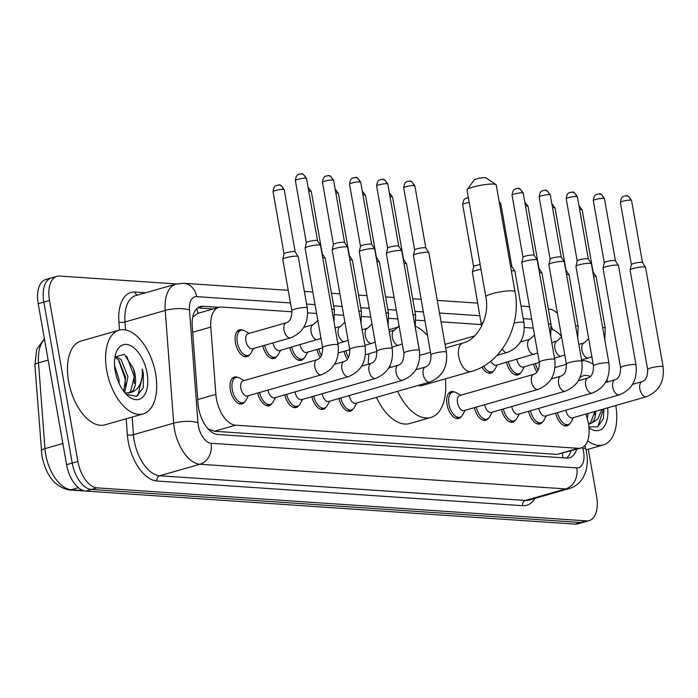 <?xml version="1.0" encoding="UTF-8"?>
<svg xmlns="http://www.w3.org/2000/svg" width="698" height="698" viewBox="0 0 698 698"><rect width="100%" height="100%" fill="white"/><g stroke="black" fill="none" stroke-linecap="round" stroke-linejoin="round"><path stroke-width="1.05" d="M249.692 354.654A13.943 7.512 -106 0 1 247.083 356.661A13.943 7.512 -106 0 1 235.418 342.727A13.943 7.512 -106 0 1 239.405 329.849A13.943 7.512 -106 0 1 242.677 330.163M461.317 416.479A13.943 7.512 -106 0 1 458.708 418.486A13.943 7.512 -106 0 1 447.043 404.552A13.943 7.512 -106 0 1 451.03 391.665A13.943 7.512 -106 0 1 454.302 391.988M244.632 401.856A13.943 7.512 -106 0 1 242.023 403.863A13.943 7.512 -106 0 1 230.357 389.929A13.943 7.512 -106 0 1 234.345 377.051A13.943 7.512 -106 0 1 237.617 377.374M291.965 311.797L221.554 307.05A26.149 14.091 74 0 0 218.84 307.329A26.149 14.091 74 0 0 210.813 327.074L215.865 394.379A26.149 14.091 74 0 0 216.424 398.785A26.149 14.091 74 0 0 235.575 425.187L578.284 448.308A26.149 14.091 74 0 0 580.998 448.029A26.149 14.091 74 0 0 587.463 419.454L585.971 414.027M208.362 429.157A8.716 4.694 74 0 0 208.571 429.183L208.833 429.2A26.149 14.091 -106 0 1 207.629 428.336M196.592 308.804A26.149 21.621 93.9 0 1 197.988 313.297L192.718 317.04M208.833 429.2L214.347 431.259L557.056 454.389L580.998 448.029M533.281 328.086L524.39 327.484M481.568 324.596L441.066 321.857M424.942 320.775L416.043 320.173M397.851 318.942L388.961 318.34M370.769 317.119L361.878 316.517M343.686 315.287L334.787 314.693M316.595 313.463L307.705 312.861M561.541 336.567A26.149 14.091 74 0 0 551.472 329.369M276.774 356.477A13.943 7.512 -106 0 1 274.166 358.484A13.943 7.512 -106 0 1 262.762 345.824M303.866 358.31A13.943 7.512 -106 0 1 301.248 360.316A13.943 7.512 -106 0 1 289.844 347.648M320.295 357.42A13.943 7.512 -106 0 1 316.936 349.48M347.377 359.252A13.943 7.512 -106 0 1 344.018 351.303M493.46 371.1A13.943 7.512 -106 0 1 490.851 373.107A13.943 7.512 -106 0 1 481.978 367.043M520.542 372.924A13.943 7.512 -106 0 1 517.933 374.931A13.943 7.512 -106 0 1 506.53 362.271M536.98 372.043A13.943 7.512 -106 0 1 533.621 364.094M271.714 403.68A13.943 7.512 -106 0 1 269.105 405.686A13.943 7.512 -106 0 1 257.702 393.026M298.805 405.512A13.943 7.512 -106 0 1 296.196 407.519A13.943 7.512 -106 0 1 284.793 394.85M325.887 407.335A13.943 7.512 -106 0 1 323.279 409.342A13.943 7.512 -106 0 1 311.875 396.682M352.979 409.168A13.943 7.512 -106 0 1 350.361 411.174A13.943 7.512 -106 0 1 338.958 398.506M488.399 418.303A13.943 7.512 -106 0 1 485.791 420.309A13.943 7.512 -106 0 1 474.387 407.649M515.49 420.126A13.943 7.512 -106 0 1 512.882 422.133A13.943 7.512 -106 0 1 501.478 409.473M542.573 421.958A13.943 7.512 -106 0 1 539.964 423.965A13.943 7.512 -106 0 1 528.561 411.296M569.655 423.782A13.943 7.512 -106 0 1 567.046 425.789A13.943 7.512 -106 0 1 555.643 413.129M197.639 313.402L218.84 307.329L202.978 306.265A26.149 14.091 74 0 0 200.265 306.544A26.149 14.091 74 0 0 192.238 326.298L198.049 403.697A26.149 14.091 74 0 0 198.607 408.094A26.149 14.091 74 0 0 217.75 434.496L566.828 458.054A26.149 14.091 74 0 0 569.551 457.775A26.149 14.091 74 0 0 576.6 449.285M588.292 449.242L596.615 496.444A26.149 14.091 -106 0 1 589.147 520.595A26.149 14.091 -106 0 1 586.433 520.874L97.031 487.85A26.149 14.091 -106 0 1 77.879 461.448L49.497 300.489A26.149 14.091 -106 0 1 56.974 276.338A26.149 14.091 -106 0 1 59.688 276.059L176.498 283.946M548.331 309.031L549.09 309.083A26.149 14.091 -106 0 1 557.458 313.393M589.147 520.595L583.502 522.209A26.149 14.091 -106 0 1 580.78 522.488L91.386 489.464A26.149 14.091 -106 0 1 72.234 463.062L43.852 302.103A26.149 14.091 -106 0 1 51.32 277.961A26.149 14.091 -106 0 1 54.043 277.682M570.955 450.908A26.149 14.091 -106 0 1 566.558 458.036M197.604 307.905L213.16 308.952M51.32 277.961L45.675 279.575A26.149 14.091 -106 0 0 38.207 303.717L66.589 464.676A26.149 14.091 -106 0 0 85.741 491.087L575.135 524.102A26.149 14.091 -106 0 0 577.857 523.823L583.502 522.209A26.149 14.091 -106 0 1 580.78 522.488L91.386 489.464A26.149 14.091 -106 0 1 72.234 463.062L43.852 302.103A26.149 14.091 -106 0 1 51.32 277.961L56.974 276.338M155.593 373.683A43.581 23.479 -106 0 1 143.142 413.923A43.581 23.479 -106 0 1 106.698 370.385A43.581 23.479 -106 0 1 119.149 330.137A43.581 23.479 -106 0 1 155.593 373.683M143.142 413.923L105.023 424.838A43.581 23.479 -106 0 1 68.579 381.3A43.581 23.479 -106 0 1 81.029 341.052L119.149 330.137M123.668 391.281L125.727 377.487L118.773 360.107L114.9 357.306M124.68 392.564L127.97 376.85L121.016 359.47L115.353 356.285M119.175 383.656L119.009 379.415L114.551 365.394M128.205 393.271L130.596 391.561L134.697 374.922L133.527 368.788L124.323 354.322L114.961 356.975M133.527 368.788A19.701 10.61 -106 0 1 135.133 374.8A19.701 10.61 -106 0 1 130.57 392.564L125.108 393.061M115.205 370.952A28.409 15.304 -106 0 1 115.72 353.729A28.409 15.304 -106 0 1 131.905 346.382A28.409 15.304 -106 0 1 147.086 373.107A28.409 15.304 -106 0 1 127.743 395.722A28.409 15.304 -106 0 1 115.205 370.952M126.225 394.283L136.468 396.324L143.291 387.678L143.343 373.639L142.287 369.024L142.34 373.779C141.642 384.354 137.724 390.618 130.57 392.564M125.422 386.142L125.169 378.839L118.433 359.758M134.382 383.577L134.129 376.274L126.661 356.154M137.846 395.635L143.099 373.709L142.287 369.024M467.163 189.69L474.178 179.953A6.099 0.977 -10 0 1 478.732 178.339A6.099 0.977 -10 0 1 485.075 177.65A6.099 0.977 -10 0 1 486.035 177.859L495.955 184.612A14.815 2.382 170 0 0 493.626 184.098A14.815 2.382 170 0 0 478.226 185.773A14.815 2.382 170 0 0 467.163 189.69A14.815 2.382 170 0 0 467.032 190.109L485.852 296.851A14.815 2.382 -10 0 1 495.894 292.759A14.815 2.382 -10 0 1 512.445 290.839A14.815 2.382 -10 0 1 515.037 291.703L496.217 184.961A14.815 2.382 170 0 0 495.955 184.612M418.39 385.348A14.815 7.983 74 0 0 421.723 385.628L471.133 371.476C501.653 363.466 521.711 325.6 515.037 291.703M445.333 378.866A47.935 25.826 -106 0 1 430.841 417.465A47.935 25.826 -106 0 1 397.598 391.299M430.841 417.465L409.665 423.529A47.935 25.826 -106 0 1 376.414 397.363M390.409 367.453A47.935 25.826 -106 0 1 390.121 365.351M415.406 326.271A47.935 25.826 -106 0 1 427.551 335.581M368.387 364.182A47.935 25.826 -106 0 1 368.902 353.764M338.076 344.908C339.594 359.592 334.028 369.556 321.377 374.791L247.397 395.975A7.844 4.223 -106 0 1 240.845 388.14A7.844 4.223 -106 0 1 243.079 380.89L317.058 359.714C320.897 358.432 322.755 354.41 322.624 347.63A7.844 1.265 -10 0 1 327.938 345.466A7.844 1.265 -10 0 1 336.698 344.446A7.844 1.265 -10 0 1 336.968 344.472A7.844 1.265 -10 0 1 338.076 344.908L320.539 245.452A7.844 1.265 -10 0 0 320.504 245.364A7.844 1.265 -10 0 0 319.161 244.989A7.844 1.265 -10 0 0 308.411 246.516A7.844 1.265 -10 0 0 305.087 248.087A7.844 1.265 -10 0 0 305.087 248.174L322.624 347.63M248.436 395.679L246.001 400.146A13.07 7.041 -106 0 1 243.192 402.615A13.07 7.041 -106 0 1 232.26 389.554A13.07 7.041 -106 0 1 235.994 377.478A13.07 7.041 -106 0 1 239.684 378.089L244.117 380.593M306.335 242.712A5.663 0.907 -10 0 1 306.335 242.651A5.663 0.907 -10 0 1 308.734 241.517A5.663 0.907 -10 0 1 316.499 240.417A5.663 0.907 -10 0 1 317.468 240.688A5.663 0.907 -10 0 1 317.494 240.74L306.527 178.566C303.988 174.596 302.251 173.043 301.335 173.898A5.663 4.685 93.9 0 1 305.541 178.234A5.663 0.907 -10 0 1 306.527 178.566M348.459 376.623A7.844 4.223 -106 0 1 347.918 376.711A7.844 4.223 -106 0 1 341.907 368.78A7.844 4.223 -106 0 1 344.14 361.538C347.979 360.264 349.838 356.233 349.707 349.454A7.844 1.265 -10 0 1 355.02 347.29A7.844 1.265 -10 0 1 363.789 346.278A7.844 1.265 -10 0 1 364.051 346.295A7.844 1.265 -10 0 1 365.159 346.731C366.677 361.416 361.11 371.38 348.459 376.623L274.489 397.799A7.844 4.223 -106 0 1 267.953 390.095M275.527 397.502L273.084 401.978A13.07 7.041 -106 0 1 270.283 404.447A13.07 7.041 -106 0 1 259.569 392.494M349.707 349.454L332.169 249.997A7.844 1.265 -10 0 1 332.178 249.91A7.844 1.265 -10 0 1 335.494 248.34A7.844 1.265 -10 0 1 346.252 246.822A7.844 1.265 -10 0 1 347.587 247.197A7.844 1.265 -10 0 1 347.621 247.275L365.159 346.731M332.623 180.058A5.663 0.907 -10 0 0 326.298 180.791A5.663 0.907 -10 0 0 322.459 182.361L333.417 244.509A5.663 0.907 -10 0 1 333.426 244.475A5.663 0.907 -10 0 1 335.825 243.34A5.663 0.907 -10 0 1 343.591 242.241A5.663 0.907 -10 0 1 344.559 242.511A5.663 0.907 -10 0 1 344.576 242.572L333.618 180.389C331.07 176.419 329.343 174.866 328.418 175.722A5.663 4.685 93.9 0 1 332.623 180.058A5.663 0.907 -10 0 1 333.618 180.389M375.55 378.447A7.844 4.223 -106 0 1 375.009 378.534A7.844 4.223 -106 0 1 368.989 370.612A7.844 4.223 -106 0 1 371.231 363.37C375.07 362.088 376.92 358.065 376.798 351.286A7.844 1.265 -10 0 1 382.111 349.122A7.844 1.265 -10 0 1 390.871 348.101A7.844 1.265 -10 0 1 391.133 348.127A7.844 1.265 -10 0 1 392.241 348.555C393.768 363.248 388.201 373.212 375.55 378.447L301.571 399.631A7.844 4.223 -106 0 1 295.036 391.918M302.609 399.335L300.175 403.802A13.07 7.041 -106 0 1 297.365 406.271A13.07 7.041 -106 0 1 286.651 394.318M376.798 351.286L359.261 251.83A7.844 1.265 -10 0 1 359.261 251.742A7.844 1.265 -10 0 1 362.585 250.172A7.844 1.265 -10 0 1 373.334 248.645A7.844 1.265 -10 0 1 374.678 249.02A7.844 1.265 -10 0 1 374.704 249.107L392.241 348.555M354.148 177.693A5.663 4.685 93.9 0 1 355.5 177.554A5.663 4.685 93.9 0 1 359.706 181.89A5.663 0.907 -10 0 0 353.38 182.623A5.663 0.907 -10 0 0 349.541 184.185L360.5 246.333A5.663 0.907 -10 0 1 360.508 246.307A5.663 0.907 -10 0 1 362.908 245.173A5.663 0.907 -10 0 1 370.673 244.073A5.663 0.907 -10 0 1 371.641 244.344A5.663 0.907 -10 0 1 371.668 244.396M402.633 380.279A7.844 4.223 -106 0 1 402.092 380.366A7.844 4.223 -106 0 1 396.071 372.435A7.844 4.223 -106 0 1 398.314 365.194C402.153 363.92 404.011 359.889 403.88 353.109A7.844 1.265 -10 0 1 409.194 350.946A7.844 1.265 -10 0 1 417.954 349.934A7.844 1.265 -10 0 1 418.224 349.951A7.844 1.265 -10 0 1 419.332 350.387C420.85 365.071 415.284 375.035 402.633 380.279L328.662 401.455A7.844 4.223 -106 0 1 322.118 393.742M329.692 401.158L327.257 405.634A13.07 7.041 -106 0 1 324.448 408.103A13.07 7.041 -106 0 1 313.742 396.15M403.88 353.109L386.343 253.653A7.844 1.265 -10 0 1 386.343 253.566A7.844 1.265 -10 0 1 389.667 251.995A7.844 1.265 -10 0 1 400.416 250.477A7.844 1.265 -10 0 1 401.76 250.852A7.844 1.265 -10 0 1 401.795 250.931L419.332 350.387M381.239 179.526A5.663 4.685 93.9 0 1 382.591 179.377A5.663 4.685 93.9 0 1 386.797 183.714A5.663 0.907 -10 0 0 380.471 184.447A5.663 0.907 -10 0 0 376.632 186.017L387.591 248.165A5.663 0.907 -10 0 1 387.591 248.13A5.663 0.907 -10 0 1 389.99 246.996A5.663 0.907 -10 0 1 397.755 245.897A5.663 0.907 -10 0 1 398.724 246.167A5.663 0.907 -10 0 1 398.75 246.228M429.715 382.103A7.844 4.223 -106 0 1 429.174 382.19A7.844 4.223 -106 0 1 423.163 374.268A7.844 4.223 -106 0 1 425.405 367.017C429.244 365.743 431.094 361.721 430.963 354.942A7.844 1.265 -10 0 1 436.285 352.778A7.844 1.265 -10 0 1 445.045 351.757A7.844 1.265 -10 0 1 445.307 351.783A7.844 1.265 -10 0 1 446.415 352.211C447.933 366.904 442.375 376.868 429.715 382.103L355.744 403.287A7.844 4.223 -106 0 1 349.209 395.574M356.783 402.99L354.34 407.458A13.07 7.041 -106 0 1 351.539 409.927A13.07 7.041 -106 0 1 340.825 397.973M430.963 354.942L413.425 255.485A7.844 1.265 -10 0 1 413.434 255.398A7.844 1.265 -10 0 1 416.75 253.828A7.844 1.265 -10 0 1 427.508 252.301A7.844 1.265 -10 0 1 428.842 252.676A7.844 1.265 -10 0 1 428.877 252.763L446.415 352.211M414.682 250.024A5.663 0.907 -10 0 1 414.682 249.963A5.663 0.907 -10 0 1 417.081 248.82A5.663 0.907 -10 0 1 424.846 247.72A5.663 0.907 -10 0 1 425.815 247.999A5.663 0.907 -10 0 1 425.832 248.052M554.762 359.522C556.28 374.215 550.713 384.17 538.062 389.414L464.083 410.599A7.844 4.223 -106 0 1 457.53 402.755A7.844 4.223 -106 0 1 459.764 395.513L533.743 374.329C537.582 373.055 539.441 369.033 539.31 362.245A7.844 1.265 -10 0 1 544.623 360.081A7.844 1.265 -10 0 1 553.383 359.069A7.844 1.265 -10 0 1 553.645 359.086A7.844 1.265 -10 0 1 554.762 359.522L537.224 260.066A7.844 1.265 -10 0 0 537.19 259.988A7.844 1.265 -10 0 0 535.846 259.612A7.844 1.265 -10 0 0 525.097 261.131A7.844 1.265 -10 0 0 521.772 262.71A7.844 1.265 -10 0 0 521.772 262.797L539.31 362.245M465.121 410.302L462.687 414.769A13.07 7.041 -106 0 1 459.877 417.238A13.07 7.041 -106 0 1 448.945 404.177A13.07 7.041 -106 0 1 452.679 392.101A13.07 7.041 -106 0 1 456.37 392.712L460.802 395.216M523.02 257.335A5.663 0.907 -10 0 1 523.02 257.265A5.663 0.907 -10 0 1 525.42 256.131A5.663 0.907 -10 0 1 533.185 255.032A5.663 0.907 -10 0 1 534.153 255.302A5.663 0.907 -10 0 1 534.179 255.363M565.144 391.238A7.844 4.223 -106 0 1 564.603 391.325A7.844 4.223 -106 0 1 558.592 383.403A7.844 4.223 -106 0 1 560.826 376.161C564.665 374.887 566.523 370.856 566.392 364.077A7.844 1.265 -10 0 1 571.706 361.913A7.844 1.265 -10 0 1 580.474 360.892A7.844 1.265 -10 0 1 580.736 360.918A7.844 1.265 -10 0 1 581.844 361.355C583.362 376.039 577.796 386.003 565.144 391.238L491.174 412.422A7.844 4.223 -106 0 1 484.639 404.709M492.212 412.125L489.769 416.601A13.07 7.041 -106 0 1 486.968 419.07A13.07 7.041 -106 0 1 476.254 407.109M566.392 364.077L548.855 264.621A7.844 1.265 -10 0 1 548.864 264.533A7.844 1.265 -10 0 1 552.179 262.963A7.844 1.265 -10 0 1 562.937 261.436A7.844 1.265 -10 0 1 564.272 261.82A7.844 1.265 -10 0 1 564.307 261.898L581.844 361.355M550.103 259.159A5.663 0.907 -10 0 1 550.111 259.098A5.663 0.907 -10 0 1 552.511 257.963A5.663 0.907 -10 0 1 560.276 256.864A5.663 0.907 -10 0 1 561.244 257.134A5.663 0.907 -10 0 1 561.262 257.196M592.236 393.07A7.844 4.223 -106 0 1 591.695 393.157A7.844 4.223 -106 0 1 585.674 385.226A7.844 4.223 -106 0 1 587.917 377.984C591.756 376.711 593.605 372.688 593.483 365.9A7.844 1.265 -10 0 1 598.797 363.737A7.844 1.265 -10 0 1 607.557 362.724A7.844 1.265 -10 0 1 607.818 362.742A7.844 1.265 -10 0 1 608.926 363.178C610.453 377.862 604.887 387.826 592.236 393.07L518.256 414.254A7.844 4.223 -106 0 1 511.721 406.541M519.295 413.958L516.86 418.425A13.07 7.041 -106 0 1 514.051 420.894A13.07 7.041 -106 0 1 503.337 408.941M593.483 365.9L575.946 266.453A7.844 1.265 -10 0 1 575.946 266.357A7.844 1.265 -10 0 1 579.27 264.786A7.844 1.265 -10 0 1 590.019 263.268A7.844 1.265 -10 0 1 591.363 263.643A7.844 1.265 -10 0 1 591.389 263.722L608.926 363.178M577.194 260.991A5.663 0.907 -10 0 1 577.194 260.921A5.663 0.907 -10 0 1 579.593 259.787A5.663 0.907 -10 0 1 587.358 258.688A5.663 0.907 -10 0 1 588.327 258.958A5.663 0.907 -10 0 1 588.353 259.019M619.318 394.894A7.844 4.223 -106 0 1 618.777 394.981A7.844 4.223 -106 0 1 612.757 387.058A7.844 4.223 -106 0 1 614.999 379.817C618.838 378.543 620.697 374.512 620.566 367.733A7.844 1.265 -10 0 1 625.879 365.569A7.844 1.265 -10 0 1 634.639 364.548A7.844 1.265 -10 0 1 634.91 364.574A7.844 1.265 -10 0 1 636.018 365.01C637.536 379.695 631.969 389.659 619.318 394.894L545.347 416.078A7.844 4.223 -106 0 1 538.804 408.365M546.377 415.781L543.943 420.248A13.07 7.041 -106 0 1 541.133 422.726A13.07 7.041 -106 0 1 530.428 410.764M620.566 367.733L603.028 268.276A7.844 1.265 -10 0 1 603.028 268.189A7.844 1.265 -10 0 1 606.353 266.619A7.844 1.265 -10 0 1 617.102 265.092A7.844 1.265 -10 0 1 618.445 265.467A7.844 1.265 -10 0 1 618.48 265.554L636.018 365.01M603.482 198.337A5.663 0.907 -10 0 0 597.156 199.07A5.663 0.907 -10 0 0 593.317 200.631L604.276 262.788A5.663 0.907 -10 0 1 604.276 262.753A5.663 0.907 -10 0 1 606.675 261.619A5.663 0.907 -10 0 1 614.441 260.52A5.663 0.907 -10 0 1 615.409 260.79A5.663 0.907 -10 0 1 615.435 260.851L604.468 198.668C601.929 194.698 600.193 193.145 599.277 194A5.663 4.685 93.9 0 1 603.482 198.337A5.663 0.907 -10 0 1 604.468 198.668M646.4 396.726A7.844 4.223 -106 0 1 645.859 396.813A7.844 4.223 -106 0 1 639.848 388.882A7.844 4.223 -106 0 1 642.09 381.64C645.92 380.366 647.779 376.335 647.648 369.556A7.844 1.265 -10 0 1 652.962 367.392A7.844 1.265 -10 0 1 661.73 366.38A7.844 1.265 -10 0 1 661.992 366.398A7.844 1.265 -10 0 1 663.1 366.834C664.618 381.518 659.06 391.482 646.4 396.726L572.43 417.901A7.844 4.223 -106 0 1 565.895 410.197M573.468 417.605L571.025 422.081A13.07 7.041 -106 0 1 568.224 424.55A13.07 7.041 -106 0 1 557.51 412.597M647.648 369.556L630.111 270.1A7.844 1.265 -10 0 1 630.12 270.013A7.844 1.265 -10 0 1 633.435 268.442A7.844 1.265 -10 0 1 644.193 266.924A7.844 1.265 -10 0 1 645.528 267.299A7.844 1.265 -10 0 1 645.563 267.378L663.1 366.834M631.367 264.638A5.663 0.907 -10 0 1 631.367 264.577A5.663 0.907 -10 0 1 633.767 263.443A5.663 0.907 -10 0 1 641.532 262.343A5.663 0.907 -10 0 1 642.5 262.614A5.663 0.907 -10 0 1 642.518 262.675L631.559 200.492C629.011 196.522 627.284 194.969 626.359 195.824A5.663 4.685 93.9 0 1 630.564 200.16A5.663 0.907 -10 0 1 631.559 200.492M290.577 337.858L252.458 348.773A7.844 4.223 -106 0 1 245.897 340.929A7.844 4.223 -106 0 1 248.139 333.688L286.259 322.773C290.098 321.499 291.947 317.468 291.825 310.689A7.844 1.265 -10 0 1 295.149 309.031A7.844 1.265 -10 0 1 306.16 307.53A7.844 1.265 -10 0 1 307.268 307.966C308.795 322.651 303.229 332.614 290.577 337.858A7.844 4.223 -106 0 1 290.036 337.945A7.844 4.223 -106 0 1 284.016 330.014A7.844 4.223 -106 0 1 286.259 322.773M291.825 310.689L282.769 259.351A7.844 1.265 -10 0 1 282.777 259.263A7.844 1.265 -10 0 1 286.093 257.693A7.844 1.265 -10 0 1 298.186 256.55A7.844 1.265 -10 0 1 298.221 256.628L307.268 307.966M253.496 348.476L251.062 352.944A13.07 7.041 -106 0 1 248.252 355.413A13.07 7.041 -106 0 1 237.32 342.352A13.07 7.041 -106 0 1 241.054 330.276A13.07 7.041 -106 0 1 244.745 330.887L249.177 333.391M284.016 253.889A5.663 0.907 -10 0 1 284.025 253.828A5.663 0.907 -10 0 1 286.424 252.693A5.663 0.907 -10 0 1 294.19 251.594A5.663 0.907 -10 0 1 295.158 251.865A5.663 0.907 -10 0 1 295.175 251.926M320.993 338.408L279.549 350.597A7.844 4.223 -106 0 1 273.005 342.884M280.579 350.3L278.144 354.776A13.07 7.041 -106 0 1 275.335 357.245A13.07 7.041 -106 0 1 264.629 345.283M322.746 257.981A7.844 1.265 -10 0 1 325.277 258.373A7.844 1.265 -10 0 1 325.303 258.461L334.359 309.799L333.967 321.604M322.659 347.84L306.631 352.429A7.844 4.223 -106 0 1 300.096 344.716M307.67 352.132L305.227 356.599A13.07 7.041 -106 0 1 302.426 359.069A13.07 7.041 -106 0 1 291.712 347.115M349.829 259.813A7.844 1.265 -10 0 1 352.359 260.206A7.844 1.265 -10 0 1 352.394 260.284L361.442 311.622L361.049 323.436M321.446 355.657A13.07 7.041 -106 0 1 318.803 348.939M376.135 257.187A5.663 0.907 -10 0 1 376.414 257.353A5.663 0.907 -10 0 1 376.431 257.405L365.473 195.231L362.262 191.069M376.92 261.637A7.844 1.265 -10 0 1 379.442 262.029A7.844 1.265 -10 0 1 379.476 262.116L388.533 313.454L388.132 325.259M348.529 357.481A13.07 7.041 -106 0 1 345.885 350.771M403.217 259.01A5.663 0.907 -10 0 1 403.496 259.176A5.663 0.907 -10 0 1 403.523 259.237L392.555 197.054L389.344 192.892M404.002 263.46A7.844 1.265 -10 0 1 406.533 263.861A7.844 1.265 -10 0 1 406.559 263.94L415.615 315.278L415.223 327.092M481.603 326.219L472.372 272.15A7.844 1.265 -10 0 1 472.372 272.063A7.844 1.265 -10 0 1 475.696 270.492A7.844 1.265 -10 0 1 481.009 269.358M473.619 266.688A5.663 0.907 -10 0 1 473.619 266.619A5.663 0.907 -10 0 1 476.019 265.484A5.663 0.907 -10 0 1 480.172 264.621M510.543 266.2A5.663 0.907 -10 0 1 510.875 266.217A5.663 0.907 -10 0 1 511.843 266.488A5.663 0.907 -10 0 1 511.861 266.549M511.355 270.815A7.844 1.265 -10 0 1 514.871 271.173A7.844 1.265 -10 0 1 514.906 271.252L523.954 322.589C525.481 337.274 519.914 347.238 507.263 352.473A7.844 4.223 -106 0 1 506.722 352.56A7.844 4.223 -106 0 1 502.263 349.052M537.678 353.031L496.234 365.22A7.844 4.223 -106 0 1 490.869 361.102M497.264 364.923L494.83 369.39A13.07 7.041 -106 0 1 492.02 371.86A13.07 7.041 -106 0 1 483.653 366.101M539.432 272.604A7.844 1.265 -10 0 1 541.962 272.997A7.844 1.265 -10 0 1 541.988 273.075L551.045 324.413L550.652 336.227M539.345 362.454L523.317 367.043A7.844 4.223 -106 0 1 516.782 359.33M524.355 366.747L521.912 371.223A13.07 7.041 -106 0 1 519.111 373.692A13.07 7.041 -106 0 1 508.397 361.739M566.514 274.427A7.844 1.265 -10 0 1 569.045 274.829A7.844 1.265 -10 0 1 569.079 274.907L578.127 326.245L577.735 338.059M538.132 370.28A13.07 7.041 -106 0 1 535.488 363.562M593.605 276.26A7.844 1.265 -10 0 1 596.127 276.652A7.844 1.265 -10 0 1 596.162 276.731L605.218 328.069L604.817 339.882M615.784 405.494A43.581 23.479 -106 0 1 603.203 444.966A43.581 23.479 -106 0 1 587.646 440.77M588.519 424.183L590.665 422.604L594.862 411.48M595.699 411.244A19.701 10.61 -106 0 1 590.639 423.607L588.536 424.271M587.227 418.573L588.144 413.408M579.916 377.723A28.409 15.304 -106 0 1 590.36 376.545M601.903 409.464L597.846 419.036L590.639 423.607M607.653 407.815A28.409 15.304 -106 0 1 588.972 427.717M588.894 426.862L597.628 426.844L603.351 418.721L603.945 408.88M581.731 360.726A43.581 23.479 -106 0 1 593.187 364.243M606.832 379.921A43.581 23.479 -106 0 1 607.888 381.85M594.452 414.621L594.504 411.584M597.907 426.679L603.465 409.019M197.743 399.57L215.865 394.379M562.379 453.36A26.149 21.621 93.9 0 1 562.789 457.783M214.347 431.259L235.575 425.187M192.683 332.265L210.813 327.074M557.056 454.389L578.284 448.308M290.455 302.958L196.644 296.633A17.433 9.388 74 0 0 189.481 309.982L197.944 422.726A17.433 9.388 74 0 0 198.319 425.658A17.433 9.388 74 0 0 211.084 443.256L576.792 467.93A17.433 9.388 74 0 0 583.58 451.65A17.433 9.388 74 0 0 582.909 448.701L582.551 447.392M576.792 467.93A17.433 14.414 -86.1 0 1 565.659 488.914L199.951 464.24A34.865 18.785 -106 0 1 174.421 429.034A34.865 18.785 -106 0 1 173.68 423.171L133.449 434.697A34.865 18.785 74 0 0 134.191 440.56A34.865 18.785 74 0 0 159.72 475.766L525.42 500.44A34.865 18.785 74 0 0 529.049 500.065L569.28 488.548A34.865 18.785 -106 0 1 565.659 488.914L525.42 500.44A4.354 3.603 93.9 0 0 522.645 505.684L156.937 481.009A4.354 3.603 93.9 0 1 159.72 475.766L199.951 464.24A17.433 14.414 -86.1 0 0 211.084 443.256M569.28 488.548C575.379 486.663 580.047 482.911 583.284 477.284L585.77 471.499C588.519 461.02 586.852 454.189 586.625 452.662L585.596 448.099L582.909 448.701M156.937 481.009A39.219 21.132 -106 0 1 128.214 441.406A39.219 21.132 -106 0 1 127.376 434.81L126.181 418.783M119.515 330.041L118.913 322.066A39.219 21.132 -106 0 1 135.028 292.026L145.725 292.75M534.825 498.416A39.219 21.132 -106 0 1 522.645 505.684M49.497 300.489L38.207 303.717M77.879 461.448L66.589 464.676M97.031 487.85L85.741 491.087M586.433 520.874L575.135 524.102M197.944 422.726A17.433 5.261 175.7 0 0 173.68 423.171L165.217 310.436L124.986 321.953L125.579 329.927M189.481 309.982A17.433 5.261 175.7 0 0 165.217 310.436A34.865 18.785 -106 0 1 175.913 284.103L135.682 295.62A34.865 18.785 74 0 0 124.986 321.953A4.354 1.317 -4.3 0 1 118.913 322.066M132.123 417.081L133.449 434.697A4.354 1.317 -4.3 0 1 127.376 434.81M531.728 319.239L523.264 318.672M480.058 315.758L439.504 313.018M423.381 311.927L414.926 311.36M396.298 310.104L387.835 309.537M369.207 308.28L360.753 307.705M342.125 306.448L333.67 305.881M315.042 304.625L306.579 304.049M137.332 295.149A4.354 3.603 93.9 0 1 135.028 292.026M529.581 307.094A17.433 14.414 -86.1 0 0 526.301 306.396L521.04 306.047M196.644 296.633A17.433 14.414 -86.1 0 0 183.696 283.283L175.913 284.103M197.813 307.748L202.978 306.265M44.489 339.341A34.865 18.785 74 0 0 38.521 362.829L44.96 448.648A34.865 18.785 74 0 0 45.702 454.511A34.865 18.785 74 0 0 71.231 489.717A8.716 7.207 93.9 0 1 69.154 489.944C55.247 487.099 46.199 475.896 42.002 456.352L34.9 365.281L36.636 349.541L44.393 338.783M41.339 451.091A8.716 2.635 175.7 0 1 44.96 448.648L62.855 443.518M48.145 360.072L38.521 362.829A8.716 2.635 175.7 0 0 34.9 365.281M78.359 487.675L71.231 489.717L83.097 490.52M485.852 296.851C490.205 317.712 476.717 340.266 462.975 342.988A14.815 7.983 74 0 0 458.743 356.669A14.815 7.983 74 0 0 469.597 371.633A14.815 7.983 74 0 0 471.133 371.476M299.983 174.038A5.663 4.685 93.9 0 1 301.335 173.898L299.311 174.125C298.971 174.884 296.432 173.025 295.367 180.529A5.663 0.907 -10 0 1 299.206 178.967A5.663 0.907 -10 0 1 305.541 178.234M321.377 374.791A7.844 4.223 -106 0 1 320.836 374.878A7.844 4.223 -106 0 1 314.815 366.956A7.844 4.223 -106 0 1 317.058 359.714M327.065 175.87A5.663 4.685 93.9 0 1 328.418 175.722L326.394 175.948C326.062 176.707 323.514 174.858 322.459 182.361M359.706 181.89A5.663 0.907 -10 0 1 360.7 182.222L371.659 244.37M386.797 183.714A5.663 0.907 -10 0 1 387.783 184.045L398.741 246.193L401.76 250.852M408.321 181.349A5.663 4.685 93.9 0 1 409.674 181.201L407.649 181.436C407.318 182.195 404.77 180.337 403.714 187.841A5.663 0.907 -10 0 1 407.553 186.279A5.663 0.907 -10 0 1 413.879 185.546A5.663 0.907 -10 0 1 414.874 185.877L425.832 248.026L428.842 252.676M414.874 185.877C412.326 181.908 410.599 180.346 409.674 181.201A5.663 4.685 93.9 0 1 413.879 185.546M516.668 188.661A5.663 4.685 93.9 0 1 518.021 188.512L515.996 188.748C515.656 189.507 513.117 187.649 512.053 195.152A5.663 0.907 -10 0 1 515.892 193.59A5.663 0.907 -10 0 1 522.226 192.857A5.663 0.907 -10 0 1 523.212 193.18L534.171 255.337M523.212 193.18C520.673 189.219 518.937 187.657 518.021 188.512A5.663 4.685 93.9 0 1 522.226 192.857M538.062 389.414A7.844 4.223 -106 0 1 537.521 389.501A7.844 4.223 -106 0 1 531.501 381.579A7.844 4.223 -106 0 1 533.743 374.329M543.751 190.484A5.663 4.685 93.9 0 1 545.103 190.345L543.079 190.571C542.747 191.331 540.2 189.481 539.144 196.976A5.663 0.907 -10 0 1 542.983 195.414A5.663 0.907 -10 0 1 549.309 194.681A5.663 0.907 -10 0 1 550.303 195.012L561.262 257.161M550.303 195.012C547.755 191.043 546.028 189.49 545.103 190.345A5.663 4.685 93.9 0 1 549.309 194.681M570.833 192.316A5.663 4.685 93.9 0 1 572.186 192.168L570.161 192.404C569.83 193.163 567.282 191.304 566.226 198.808A5.663 0.907 -10 0 1 570.065 197.246A5.663 0.907 -10 0 1 576.391 196.504A5.663 0.907 -10 0 1 577.386 196.836L588.344 258.993M577.386 196.836C574.847 192.875 573.11 191.313 572.186 192.168A5.663 4.685 93.9 0 1 576.391 196.504M597.924 194.14A5.663 4.685 93.9 0 1 599.277 194L597.252 194.227C596.912 194.986 594.373 193.137 593.317 200.631M625.007 195.972A5.663 4.685 93.9 0 1 626.359 195.824L624.335 196.059C624.003 196.81 621.456 194.96 620.4 202.464A5.663 0.907 -10 0 1 624.239 200.902A5.663 0.907 -10 0 1 630.564 200.16M277.664 185.223A5.663 4.685 93.9 0 1 279.017 185.075L276.993 185.31C276.661 186.061 274.113 184.211 273.058 191.714A5.663 0.907 -10 0 1 276.897 190.153A5.663 0.907 -10 0 1 283.222 189.411A5.663 0.907 -10 0 1 284.217 189.743L295.175 251.899M284.217 189.743C281.669 185.773 279.942 184.22 279.017 185.075A5.663 4.685 93.9 0 1 283.222 189.411M308.769 191.261A5.663 0.907 -10 0 1 310.305 191.243A5.663 0.907 -10 0 1 311.299 191.575L322.258 253.723M308.123 187.622A5.663 4.685 93.9 0 1 310.305 191.243M317.66 339.682A7.844 4.223 -106 0 1 317.119 339.769A7.844 4.223 -106 0 1 311.099 331.847A7.844 4.223 -106 0 1 313.341 324.605L317.817 320.382M331.794 309.319A7.844 1.265 -10 0 1 333.251 309.362A7.844 1.265 -10 0 1 334.359 309.799M335.851 193.084A5.663 0.907 -10 0 1 337.396 193.067A5.663 0.907 -10 0 1 338.382 193.398L349.34 255.547M335.214 189.455A5.663 4.685 93.9 0 1 337.396 193.067M337.823 343.495L344.751 341.514A7.844 4.223 -106 0 1 344.21 341.601A7.844 4.223 -106 0 1 338.19 333.67A7.844 4.223 -106 0 1 340.432 326.428L344.899 322.206M358.885 311.142A7.844 1.265 -10 0 1 360.334 311.186A7.844 1.265 -10 0 1 361.442 311.622M362.943 194.917A5.663 0.907 -10 0 1 364.478 194.899A5.663 0.907 -10 0 1 365.473 195.231M362.297 191.278A5.663 4.685 93.9 0 1 364.478 194.899M364.906 345.318L371.833 343.337A7.844 4.223 -106 0 1 371.292 343.425A7.844 4.223 -106 0 1 365.272 335.502A7.844 4.223 -106 0 1 367.514 328.261L371.99 324.038M385.968 312.974A7.844 1.265 -10 0 1 387.425 313.018A7.844 1.265 -10 0 1 388.533 313.454M390.025 196.74A5.663 0.907 -10 0 1 391.569 196.723A5.663 0.907 -10 0 1 392.555 197.054M389.388 193.11A5.663 4.685 93.9 0 1 391.569 196.723M391.997 347.15L398.916 345.17A7.844 4.223 -106 0 1 398.375 345.257A7.844 4.223 -106 0 1 392.363 337.326A7.844 4.223 -106 0 1 394.597 330.084L399.073 325.861M413.05 314.798A7.844 1.265 -10 0 1 414.507 314.842A7.844 1.265 -10 0 1 415.615 315.278M468.62 197.866L466.596 198.101C466.255 198.86 463.716 197.002 462.652 204.505A5.663 0.907 -10 0 1 469.213 202.446M467.267 198.014A5.663 4.685 93.9 0 1 468.402 197.857M481.419 323.488A7.844 1.265 -10 0 1 483.382 322.258M499.576 204.017A5.663 0.907 -10 0 1 499.908 204.034A5.663 0.907 -10 0 1 500.902 204.366L511.861 266.514L514.871 271.173M499.245 202.123A5.663 4.685 93.9 0 1 499.908 204.034M514.086 323.087A7.844 1.265 -10 0 1 522.846 322.153A7.844 1.265 -10 0 1 523.954 322.589M525.454 205.875A5.663 0.907 -10 0 1 526.99 205.866A5.663 0.907 -10 0 1 527.985 206.189L538.943 268.346M524.809 202.246A5.663 4.685 93.9 0 1 526.99 205.866M534.345 354.305A7.844 4.223 -106 0 1 533.804 354.392A7.844 4.223 -106 0 1 527.784 346.47A7.844 4.223 -106 0 1 530.026 339.219L534.502 334.996M548.48 323.942A7.844 1.265 -10 0 1 549.937 323.977A7.844 1.265 -10 0 1 551.045 324.413M552.537 207.707A5.663 0.907 -10 0 1 554.081 207.69A5.663 0.907 -10 0 1 555.067 208.021L566.026 270.17M551.9 204.069A5.663 4.685 93.9 0 1 554.081 207.69M554.509 358.118L561.436 356.128A7.844 4.223 -106 0 1 560.895 356.216A7.844 4.223 -106 0 1 554.875 348.293A7.844 4.223 -106 0 1 557.117 341.052L561.585 336.829M575.571 325.765A7.844 1.265 -10 0 1 577.019 325.809A7.844 1.265 -10 0 1 578.127 326.245M579.628 209.531A5.663 0.907 -10 0 1 581.164 209.522A5.663 0.907 -10 0 1 582.158 209.845L593.117 272.002M578.982 205.901A5.663 4.685 93.9 0 1 581.164 209.522M581.591 359.941L588.519 357.961A7.844 4.223 -106 0 1 587.978 358.048A7.844 4.223 -106 0 1 581.957 350.126A7.844 4.223 -106 0 1 584.2 342.875L588.676 338.652M602.653 327.598A7.844 1.265 -10 0 1 604.11 327.632A7.844 1.265 -10 0 1 605.218 328.069M552.685 329.665L551.315 326.367M529.538 306.85L526.301 306.396M477.833 303.133L437.28 300.393M421.156 299.302L412.701 298.735M394.073 297.479L385.61 296.903M366.982 295.647L358.528 295.079M339.9 293.823L331.437 293.256M312.809 291.991L304.354 291.424M288.23 290.333L183.696 283.283M585.596 448.099L584.889 445.542M85.086 491.017L69.154 489.944M398.401 327.03L388.926 329.744M419.76 355.369L430.5 352.289M445.664 347.944L462.975 342.988M243.192 402.615L239.266 403.741M306.335 242.651L305.087 248.087M235.994 377.478L232.068 378.604M317.468 240.688L320.504 245.364M295.367 180.529L306.326 242.677M270.283 404.447L266.357 405.573M333.426 244.475L332.178 249.91M334.595 364.269L344.14 361.538M344.559 242.511L347.587 247.197M349.541 184.185C350.597 176.681 353.144 178.54 353.476 177.781L355.5 177.554C356.425 176.69 358.161 178.252 360.7 182.222M297.365 406.271L293.439 407.396M360.508 246.307L359.261 251.742M361.686 366.101L371.231 363.37M371.641 244.344L374.678 249.02M376.632 186.017C377.688 178.513 380.227 180.363 380.567 179.604L382.591 179.377C383.507 178.522 385.244 180.075 387.783 184.045M324.448 408.103L320.522 409.229M387.591 248.13L386.343 253.566M388.769 367.925L398.314 365.194M351.539 409.927L347.613 411.052M414.682 249.963L413.434 255.398M415.851 369.757L425.405 367.017M403.714 187.841L414.673 249.989M459.877 417.238L455.951 418.364M523.02 257.265L521.772 262.71M452.679 392.101L448.753 393.227M534.153 255.302L537.19 259.988M512.053 195.152L523.011 257.3M486.968 419.07L483.042 420.187M550.111 259.098L548.864 264.533M551.28 378.892L560.826 376.161M561.244 257.134L564.272 261.82M539.144 196.976L550.103 259.132M514.051 420.894L510.125 422.02M577.194 260.921L575.946 266.357M578.372 380.715L587.917 377.984M588.327 258.958L591.363 263.643M566.226 198.808L577.185 260.956M541.133 422.726L537.207 423.843M604.276 262.753L603.028 268.189M605.454 382.548L614.999 379.817M615.409 260.79L618.445 265.467M568.224 424.55L564.298 425.675M631.367 264.577L630.12 270.013M632.536 384.371L642.09 381.64M642.5 262.614L645.528 267.299M620.4 202.464L631.358 264.612M284.025 253.828L282.777 259.263M248.252 355.413L244.326 356.538M295.158 251.865L298.186 256.55M241.054 330.276L237.128 331.402M273.058 191.714L284.016 253.863M275.335 357.245L271.409 358.362M303.796 327.336L313.341 324.605M322.24 253.697L325.277 258.373M311.299 191.575L308.088 187.413M302.426 359.069L298.5 360.194M348.084 340.24L344.751 341.514M335.084 327.964L340.432 326.428M349.323 255.52L352.359 260.206M338.382 193.398L335.171 189.237M338.338 352.926L349.742 349.663M375.166 342.064L371.833 343.337M362.166 329.788L367.514 328.261M376.414 257.353L379.442 262.029M365.429 354.759L376.833 351.495M402.257 343.887L398.916 345.17M389.257 331.611L394.597 330.084M403.496 259.176L406.533 263.861M473.619 266.619L472.372 272.063M445.036 344.393L474.623 335.921M462.652 204.505L473.61 266.653M496.993 355.413L507.263 352.473M500.902 204.366L499.061 201.094M492.02 371.86L488.094 372.985M520.481 341.959L530.026 339.219M538.926 268.311L541.962 272.997M527.985 206.189L524.774 202.027M519.111 373.692L515.185 374.817M564.769 354.854L561.436 356.128M551.769 342.578L557.117 341.052M566.008 270.143L569.045 274.829M555.067 208.021L551.856 203.86M555.023 367.549L566.427 364.286M591.852 356.687L588.519 357.961M578.851 344.411L584.2 342.875M593.099 271.967L596.127 276.652M582.158 209.845L578.947 205.683M603.203 444.966L586.05 449.878"/></g></svg>
